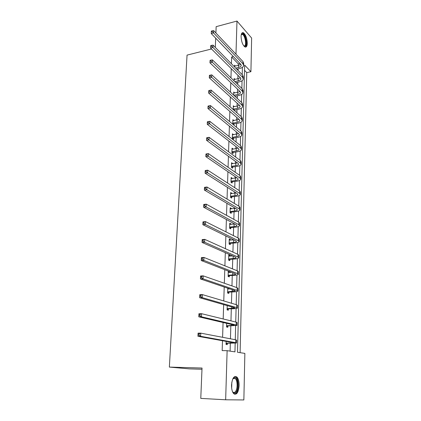 <?xml version="1.0" encoding="UTF-8"?>
<svg xmlns="http://www.w3.org/2000/svg" width="421" height="421" viewBox="0 0 421 421"><rect width="100%" height="100%" fill="white"/><g stroke="black" fill="none" stroke-linecap="round" stroke-linejoin="round"><path stroke-width="0.63" d="M231.529 385.136C232.239 378.111 234.039 375.411 236.928 377.048C238.418 378.747 239.154 381.579 239.144 385.536C238.475 392.598 236.665 395.308 233.702 393.656C232.229 391.93 231.508 389.088 231.529 385.136M241.075 36.327C241.228 33.543 241.97 32.333 243.291 32.696C245.696 34.496 247.032 38.043 247.295 43.342C247.148 46.168 246.401 47.389 245.043 47.005C242.654 45.194 241.333 41.637 241.075 36.327M201.98 369.264L189.308 368.875L169.363 367.086L187.05 55.114L211.516 48.978M215.894 32.991L216.157 26.655L236.976 21.05L251.637 38.053L250.916 71.691L244.664 65.129L237.497 352.266L244.864 353.398L243.859 399.95L225.656 399.792L227.124 350.672L234.955 351.877L235.181 343.226M240.107 352.666L246.753 72.617L250.916 71.691M169.363 367.086L202.033 368.043L200.775 398.392L225.656 399.792M227.835 326.059L227.798 327.296L226.572 327.022L226.682 323.349M228.956 288.611L228.945 288.974M228.845 292.227L228.814 293.426L227.603 293.037L227.75 288.206M228.75 255.552L229.945 255.473L228.766 254.958L228.608 260.131L229.792 260.631L229.824 259.468M229.945 255.473L229.924 256.168M229.708 223.977L230.892 223.861L229.734 223.246L229.582 228.261L230.74 228.861L230.776 227.74M230.892 223.861L230.876 224.382M230.645 193.371L231.808 193.228L230.671 192.513L230.524 197.375L231.661 198.075L231.692 196.981M231.808 193.228L231.797 193.586M231.55 163.69L232.692 163.516L231.576 162.716L231.434 167.432L232.555 168.221L232.587 167.163M232.555 134.867L233.555 134.694L232.46 133.81L232.318 138.388L233.418 139.256L233.45 138.23M234.329 106.66L233.313 105.76L233.197 109.523M234.292 110.149L234.281 110.476M235.039 79.395L234.144 78.522L234.071 80.869M230.103 351.13L230.324 343.273M230.45 338.8L230.819 325.896M230.961 320.87L231.308 308.803M231.466 303.241L231.787 291.985M231.96 285.906L232.255 275.434M232.445 268.861L232.718 259.152M232.918 252.1L233.176 243.122M233.266 239.917L233.276 239.596M233.392 235.607L233.623 227.345M233.718 224.114L233.734 223.467M233.85 219.383L234.065 211.816M234.16 208.558L234.187 207.59M234.308 203.417L234.502 196.528M234.597 193.244L234.634 191.971M234.755 187.708L234.934 181.472M235.023 178.167L235.071 176.594M235.192 172.247L235.355 166.642M235.45 163.316L235.502 161.453M235.628 157.028L235.771 152.039M235.865 148.692L235.928 146.55M236.055 142.045L236.181 137.651M236.276 134.288L236.344 131.873M236.476 127.295L236.581 123.479M236.681 120.101L236.755 117.422M236.886 112.77L236.981 109.518M237.076 106.124L237.16 103.187M237.297 98.467L237.37 95.762M237.47 92.346L237.56 89.163M237.697 84.379L237.76 82.206M237.854 78.774L237.954 75.354M238.091 70.502L238.139 68.844M238.239 65.397L238.281 63.86L231.629 56.988L231.413 63.734M231.25 68.665L230.955 77.848M230.797 82.711L230.492 92.173M230.34 96.977L230.024 106.729M229.871 111.46L229.55 121.511M229.398 126.168L229.066 136.53M228.919 141.114L228.571 151.786M228.429 156.291L228.077 167.29M227.929 171.715L227.566 183.046M227.424 187.387L227.051 199.059M226.914 203.317L226.524 215.341M226.393 219.504L225.993 231.892M225.861 235.96L225.451 248.722M225.324 252.689L224.898 265.835M224.772 269.703L224.34 283.244M224.219 287.006L223.767 300.952M223.651 304.604L223.188 318.971M223.072 322.507L222.598 337.305M222.488 340.721L222.167 350.609L227.124 350.672M235.392 66.055L234.55 65.197L234.502 66.865M234.681 92.925L233.734 92.041L233.639 95.083M233.971 120.601L232.892 119.68L232.755 124.184M233.871 124.084L233.844 125.1M237.991 148.15L232.266 149.271L233.129 148.997L232.024 148.155L231.882 152.797L232.992 153.628L233.024 152.586M231.097 178.415L232.255 178.262L231.129 177.504L230.982 182.288L232.113 183.03L232.145 181.956M232.255 178.262L232.245 178.541M230.182 208.553L231.35 208.427L230.203 207.763L230.055 212.7L231.203 213.347L231.24 212.242M231.35 208.427L231.34 208.863M229.234 239.644L230.424 239.544L229.256 238.975L229.098 244.069L230.271 244.622L230.303 243.48M230.424 239.544L230.403 240.149M228.256 271.719L229.461 271.656L228.271 271.192L228.108 276.45L229.303 276.897L229.34 275.718M229.461 271.656L229.44 272.44M228.345 309.003L228.308 310.224L227.093 309.893L227.219 305.63M227.319 343.394L227.282 344.657L226.04 344.441L226.13 341.378M231.629 56.988L233.366 56.567M235.981 54.193L236.976 21.05M215.299 47.42L215.684 38.169M235.276 339.715L235.639 325.743M235.739 322.033L236.092 308.546M236.192 304.646L236.534 291.632M236.639 287.543L236.97 274.987M237.081 270.724L237.397 258.61M237.512 254.173L237.818 242.496M237.939 237.891L238.233 226.635M238.36 221.867L238.644 211.021M238.77 206.101L239.044 195.649M239.175 190.581L239.438 180.514M239.575 175.299L239.833 165.611M239.97 160.259L240.217 150.934M240.359 145.445L240.596 136.478M240.738 130.863L240.965 122.237M241.117 116.496L241.333 108.208M241.486 102.345L241.696 94.388M241.854 88.405L242.054 80.769M242.212 74.675L242.401 67.344M246.753 72.617L244.538 70.328M238.281 63.86L239.996 63.46M235.713 68.091L238.549 67.444C240.107 67.055 241.001 66.429 241.238 65.56L240.78 64.281L211.242 33.554L211.358 31.075L211.316 31.996L212.247 31.749L212.289 30.828L211.358 31.075M234.523 66.15L238.607 65.313L240.78 64.281M212.289 30.828L213.663 30.628L213.563 32.938L242.964 63.776L243.638 65.681C243.285 66.986 241.938 67.934 239.591 68.512L236.765 69.155M213.663 30.628L243.022 61.624L243.691 63.539L243.654 65.071M212.247 31.749L213.563 32.938L211.242 33.554L211.316 31.996M234.813 81.585L238.17 80.853C239.738 80.485 240.644 79.879 240.875 79.043L240.417 77.806L210.605 48.068L210.721 45.594L210.679 46.531L211.616 46.294L211.658 45.352L210.721 45.594M234.113 79.485L238.228 78.69L240.359 77.748M211.658 45.352L213.042 45.131L212.942 47.478L242.612 77.322L243.296 79.164C242.943 80.422 241.586 81.332 239.223 81.89L235.876 82.611M213.042 45.131L242.67 75.138L243.349 76.99L243.306 78.58M211.616 46.294L212.942 47.478L210.605 48.068L210.679 46.531M233.86 95.288L237.781 94.462C239.365 94.109 240.275 93.53 240.507 92.725L240.044 91.536L209.958 62.818L210.074 60.345L210.032 61.303L210.974 61.077L211.016 60.119L210.074 60.345M233.702 93.02L237.844 92.267L239.923 91.42M211.016 60.119L212.416 59.871L212.31 62.255L242.259 91.073L242.943 92.846C242.591 94.057 241.222 94.93 238.844 95.462L234.934 96.283M212.416 59.871L242.317 88.857L243.001 90.636L242.959 92.283M210.974 61.077L212.31 62.255L209.958 62.818L210.032 61.303M233.902 95.262L234.976 96.251M241.254 34.669L242.317 33.754C245.354 33.396 247.869 46.368 244.764 46.299L243.764 45.9M243.701 45.815L244.259 45.942C246.906 46.042 245.164 35.222 242.391 34.401L241.228 34.78M245.369 47.099C248.127 45.973 245.79 33.827 242.628 32.912L242.18 32.822M232.776 378.926L234.023 377.69C237.586 375.621 239.365 388.257 236.06 392.125C234.792 393.614 233.592 393.419 232.46 391.546M232.56 391.719L232.75 391.94C233.66 392.804 234.565 392.688 235.455 391.598C237.697 388.957 237.618 380.637 235.35 378.642L233.571 378.237L232.887 378.763M234.597 394.277L236.276 393.135C239.049 389.841 238.939 379.531 236.134 377.069L235.029 376.427M233.208 109.197L237.391 108.276C238.986 107.939 239.902 107.381 240.133 106.608L239.665 105.466L209.295 77.817L209.411 75.343L209.369 76.312L210.321 76.096L210.363 75.127L209.411 75.343M233.287 106.755L237.455 106.045L239.47 105.287M210.363 75.127L211.774 74.854L211.674 77.28L241.896 105.029L242.591 106.729C242.233 107.897 240.859 108.729 238.465 109.234L234.065 110.286M211.774 74.854L241.954 102.777L242.649 104.492L242.607 106.192M210.321 76.096L211.674 77.28L209.295 77.817L209.369 76.312M233.487 109.034L234.565 109.986M232.781 123.174L236.997 122.29C238.602 121.974 239.523 121.443 239.76 120.706L239.281 119.611L208.627 93.057L208.737 90.594L208.7 91.573L209.658 91.368L209.7 90.383L208.737 90.594M232.86 120.69L239.002 119.364M209.7 90.383L211.126 90.083L211.021 92.546L241.528 119.196L242.233 120.827C241.875 121.937 240.491 122.737 238.075 123.211L234.15 123.921L233.145 124.516M211.126 90.083L241.586 116.912L242.291 118.554L242.243 120.306M209.658 91.368L211.021 92.546L208.627 93.057L208.7 91.573M233.066 123.006L234.15 123.921M232.35 137.357L236.597 136.52C238.212 136.22 239.139 135.715 239.375 135.015L238.891 133.967L207.948 108.55L208.053 106.05L210.463 105.566L241.217 131.257L241.922 132.826L241.88 134.641M232.429 134.836L238.507 133.652M209.026 105.892L208.063 106.087L208.016 107.092L208.984 106.897L209.026 105.892L210.463 105.566L210.358 108.071L241.154 133.578L241.865 135.136C241.507 136.194 240.112 136.951 237.686 137.399L233.734 138.067L232.687 138.672M208.984 106.897L210.358 108.071L207.948 108.55L208.016 107.092M232.634 137.193L233.734 138.067M231.913 151.755L236.186 150.96C237.812 150.681 238.744 150.208 238.981 149.539L238.496 148.545L207.253 124.306L207.364 121.764L209.79 121.306L240.838 145.824L241.554 147.318L241.507 149.192M208.342 121.664L207.369 121.848L207.321 122.869L208.295 122.685L208.342 121.664L209.79 121.306L209.684 123.853L240.775 148.181L241.496 149.66C241.138 150.671 239.733 151.381 237.286 151.802L233.302 152.423L232.213 153.049M208.295 122.685L209.684 123.853L207.253 124.306L207.321 122.869M232.197 151.592L233.302 152.423M231.466 166.369L235.771 165.627C237.412 165.364 238.349 164.921 238.586 164.29L238.097 163.348L206.548 140.325L206.664 137.741L209.111 137.314L240.454 160.617L241.18 162.032L241.128 163.969M231.545 163.774L237.439 162.869M207.642 137.704L206.664 137.872L206.616 138.909L207.6 138.741L207.642 137.704L209.111 137.314L209 139.904L240.391 163.011L241.117 164.411C240.759 165.364 239.344 166.032 236.881 166.421L232.871 167L231.734 167.642M207.6 138.741L209 139.904L206.548 140.325L206.616 138.909M231.75 166.211L232.871 167M231.013 181.209L235.35 180.514C237.002 180.277 237.949 179.862 238.186 179.267L237.691 178.378L205.832 156.623L205.948 153.991L208.416 153.597L240.065 175.641L240.796 176.973L240.749 178.972M231.092 178.578L236.855 177.809M206.937 154.018L205.948 154.175L205.901 155.228L206.89 155.075L206.937 154.018L208.416 153.597L208.3 156.233L240.002 178.067L240.733 179.388C240.375 180.283 238.954 180.909 236.47 181.267L232.429 181.798L231.24 182.456M206.89 155.075L208.3 156.233L205.832 156.623L205.901 155.228M231.303 181.051L232.429 181.798M230.555 196.281L234.923 195.633C236.586 195.418 237.539 195.034 237.776 194.481L237.276 193.649L205.106 173.194L205.222 170.521L207.706 170.158L239.67 190.897L240.412 192.15L240.359 194.213M230.634 193.607L236.218 192.976M206.216 170.61L205.222 170.758L205.174 171.831L206.169 171.684L206.216 170.61L207.706 170.158L207.595 172.842L239.607 193.365L240.349 194.602C239.986 195.433 238.554 196.018 236.049 196.344L231.982 196.828L230.734 197.507M206.169 171.684L207.595 172.842L205.106 173.194L205.174 171.831M230.845 196.123L231.982 196.828M230.087 211.589L234.486 210.995C236.165 210.795 237.123 210.442 237.365 209.932L236.855 209.158L204.364 190.06L204.485 187.334L206.99 187.008L239.27 206.401L240.017 207.564L239.965 209.695M230.171 208.869L235.518 208.374M205.48 187.498L204.48 187.629L204.432 188.719L205.432 188.587L205.48 187.498L206.99 187.008L206.869 189.739L239.202 208.905L239.954 210.053C239.591 210.826 238.149 211.358 235.628 211.652L231.529 212.084L230.213 212.789M205.432 188.587L206.869 189.739L204.364 190.06L204.432 188.719M230.382 211.431L231.529 212.084M204.48 187.629L204.485 187.334M229.613 227.13L234.05 226.593C235.734 226.419 236.702 226.098 236.939 225.63L236.428 224.914L203.611 207.216L203.732 204.448L206.258 204.159L238.86 222.146L239.617 223.219L239.56 225.419M229.698 224.372L234.734 224.004M204.738 204.674L203.722 204.795L203.675 205.906L204.685 205.79L204.738 204.674L206.258 204.159L206.137 206.932L238.796 224.693L239.554 225.751C239.186 226.461 237.739 226.94 235.197 227.203L231.066 227.582L229.677 228.314M204.685 205.79L206.137 206.932L203.611 207.216L203.675 205.906M229.908 226.977L231.066 227.582M203.722 204.795L203.732 204.448M229.135 242.922L233.602 242.438C235.302 242.291 236.27 242.001 236.513 241.575L235.992 240.928L202.843 224.677L202.964 221.862L205.511 221.604L238.444 238.144L239.212 239.128L239.154 241.401M229.219 240.117L233.834 239.87M203.975 222.162L202.954 222.262L202.906 223.393L203.927 223.293L203.975 222.162L205.511 221.604L205.39 224.43L238.381 240.733L239.144 241.701C238.781 242.343 237.318 242.775 234.76 242.996L230.597 243.327L229.129 244.085M203.927 223.293L205.39 224.43L202.843 224.677L202.906 223.393M229.429 242.77L230.597 243.327M202.954 222.262L202.964 221.862M228.645 258.968L233.145 258.541C234.86 258.415 235.839 258.162 236.081 257.778L235.555 257.194L202.059 242.454L202.185 239.581L204.753 239.365L238.023 254.405L238.796 255.289L238.739 257.636M228.729 256.115L232.771 255.973M203.201 239.959L202.175 240.044L202.122 241.196L203.154 241.112L203.201 239.959L204.753 239.365L204.632 242.243L237.954 257.036L238.733 257.905C238.365 258.478 236.891 258.857 234.318 259.047L230.124 259.32L228.608 260.083M203.154 241.112L204.632 242.243L202.059 242.454L202.122 241.196M228.945 258.815L230.124 259.32M202.175 240.044L202.185 239.581M228.145 275.266L232.681 274.897C234.408 274.797 235.392 274.581 235.639 274.25L235.107 273.729L201.264 260.546L201.396 257.62L203.98 257.447L237.597 270.929L238.381 271.719L238.318 274.134M228.566 272.487L231.503 272.329M202.417 258.078L201.38 258.147L201.327 259.32L202.364 259.252L202.417 258.078L203.98 257.447L203.859 260.373L237.528 273.603L238.312 274.376C237.944 274.876 236.46 275.202 233.865 275.355L229.64 275.571L228.114 276.323M202.364 259.252L203.859 260.373L201.264 260.546L201.327 259.32M228.45 275.118L229.64 275.571M201.38 258.147L201.396 257.62M227.64 291.832L235.186 290.985L234.65 290.537L200.454 278.965L200.585 275.992L203.196 275.855L237.16 287.727L237.954 288.411L237.891 290.906M227.729 288.89L229.919 288.938M201.617 276.523L200.57 276.581L200.517 277.771L201.564 277.718L201.617 276.523L203.196 275.855L203.069 278.834L237.091 290.443L237.886 291.111C237.518 291.543 236.023 291.811 233.408 291.921L229.15 292.079L227.614 292.827M227.735 288.79L228.245 289.006M201.564 277.718L203.069 278.834L200.454 278.965L200.517 277.771M227.945 291.685L229.15 292.079M200.57 276.581L200.585 275.992M227.13 308.667L234.729 307.998L234.187 307.625L199.633 297.726L199.764 294.695L202.396 294.6L236.718 304.804L237.518 305.383L237.455 307.956M227.219 305.678L227.814 305.799M200.801 295.31L199.743 295.347L199.691 296.563L200.743 296.531L200.801 295.31L202.396 294.6L202.264 297.636L236.644 307.567L237.449 308.125C237.081 308.482 235.576 308.693 232.939 308.767L228.65 308.861L227.103 309.593M200.743 296.531L202.264 297.636L199.633 297.726L199.691 296.563M227.435 308.525L228.65 308.861M199.743 295.347L199.764 294.695M226.609 325.78L234.265 325.296L233.718 324.996L198.791 316.829L198.928 313.745L201.58 313.692L236.265 322.165L237.081 322.633L237.012 325.291M199.97 314.45L198.901 314.466L198.849 315.703L199.912 315.687L199.97 314.45L201.58 313.692L201.448 316.787L236.197 324.975L237.007 325.428L228.145 325.917L226.582 326.638M199.912 315.687L201.448 316.787L198.791 316.829L198.849 315.703M226.914 325.638L228.145 325.917M198.901 314.466L198.928 313.745M226.077 343.178L233.797 342.889L233.239 342.662L197.938 336.29L198.075 333.148L200.754 333.143L235.813 339.821L236.634 340.173L236.56 342.915M199.122 333.942L198.049 333.942L197.991 335.205L199.065 335.205L199.122 333.942L200.754 333.143L200.617 336.295L235.734 342.678L236.56 343.015L227.629 343.257L226.051 343.968M199.065 335.205L200.617 336.295L197.938 336.29L197.991 335.205M226.387 343.036L227.629 343.257M198.049 333.942L198.075 333.148M238.607 65.313L238.549 67.444M243.022 61.624L242.964 63.776M238.228 78.69L238.17 80.853M242.67 75.138L242.612 77.322M237.844 92.267L237.781 94.462M242.317 88.857L242.259 91.073M231.824 382.184L231.671 388.183M237.455 106.045L237.391 108.276M241.954 102.777L241.896 105.029M237.06 120.032L236.997 122.29M241.586 116.912L241.528 119.196M236.66 134.225L236.597 136.52M241.217 131.257L241.154 133.578M236.249 148.634L236.186 150.96M240.838 145.824L240.775 148.181M235.839 163.259L235.771 165.627M240.454 160.617L240.391 163.011M235.418 178.115L235.35 180.514M240.065 175.641L240.002 178.067M234.992 193.197L234.923 195.633M239.67 190.897L239.607 193.365M234.56 208.516L234.486 210.995M239.27 206.401L239.202 208.905M234.118 224.077L234.05 226.593M238.86 222.146L238.796 224.693M233.671 239.881L233.602 242.438M238.444 238.144L238.381 240.733M233.213 256.163L233.145 258.541M238.023 254.405L237.954 257.036M232.739 272.808L232.681 274.897M237.597 270.929L237.528 273.603M232.26 289.732L232.213 291.527M237.16 287.727L237.091 290.443M231.776 306.935L231.734 308.425M236.718 304.804L236.644 307.567M231.282 324.428L231.25 325.601M236.265 322.165L236.197 324.975M230.776 342.215L230.755 343.068M235.813 339.821L235.734 342.678M243.291 32.696L242.549 32.885M241.249 65.155L241.238 65.56M240.886 78.648L240.875 79.043M240.517 92.346L240.507 92.725M241.307 34.68L242.391 34.401M241.244 34.706L241.412 34.369M233.571 378.237L234.023 377.69M233.092 378.558L235.35 378.642M240.144 106.25L240.133 106.608M239.765 120.359L239.76 120.706M239.381 134.683L239.375 135.015M238.991 149.223L238.981 149.539M238.596 163.99L238.586 164.29M238.191 178.988L238.186 179.267M237.786 194.218L237.776 194.481"/></g></svg>
